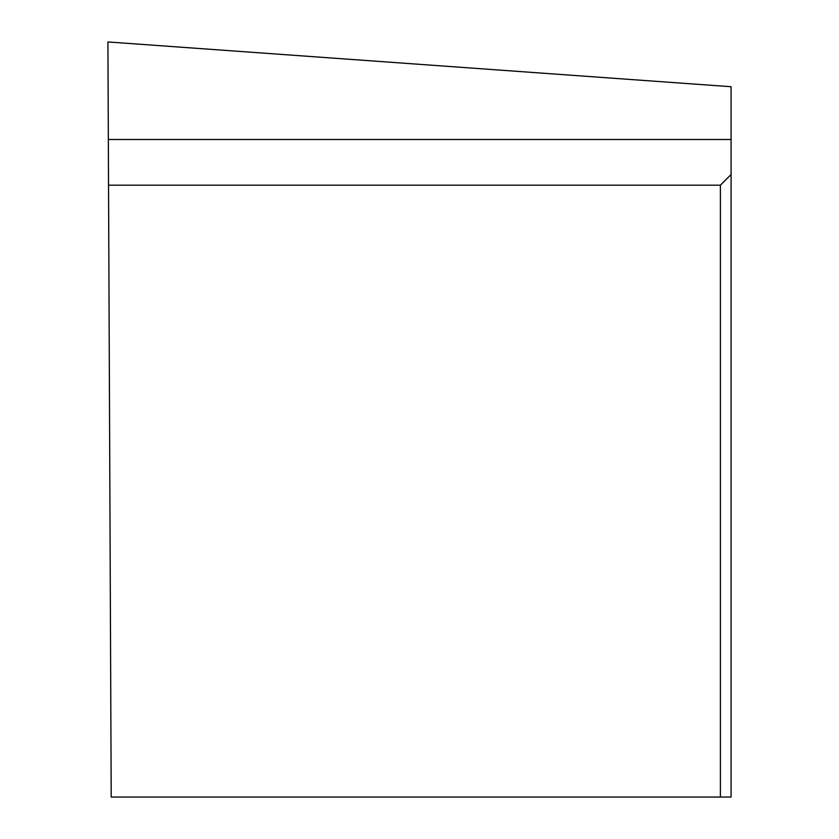 <?xml version="1.0" encoding="UTF-8"?>
<svg xmlns="http://www.w3.org/2000/svg" width="839" height="839" viewBox="0 0 839 839"><rect width="100%" height="100%" fill="white"/><g stroke="black" fill="none" stroke-linecap="round" stroke-linejoin="round"><path stroke-width="1.26" d="M731.084 797.05L720.397 797.05L720.397 185.188L731.084 174.502L731.084 797.05M108.336 139.484L731.084 139.484L731.084 86.721L107.916 41.95L111.209 797.05L720.397 797.05M731.084 139.484L731.084 174.502M108.535 185.188L720.397 185.188"/></g></svg>
